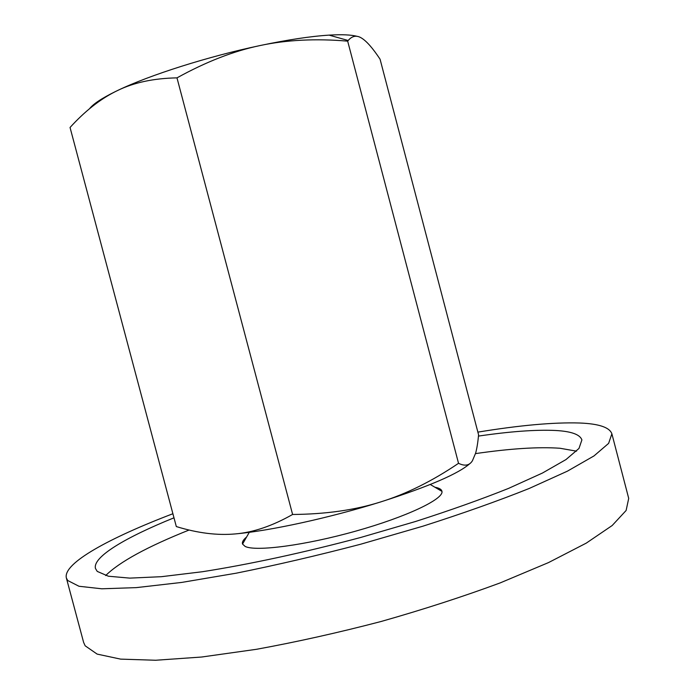 <?xml version="1.0" encoding="UTF-8"?>
<svg xmlns="http://www.w3.org/2000/svg" width="695" height="695" viewBox="0 0 695 695"><rect width="100%" height="100%" fill="white"/><g stroke="black" fill="none" stroke-linecap="round" stroke-linejoin="round"><path stroke-width="1.04" d="M434.948 487.247C439.249 488.029 441.586 489.402 441.951 491.374C443.888 499.053 406.514 516.906 355.797 531.11C305.14 545.375 255.612 551.821 245.127 546.418L242.546 544.063C241.886 542.161 243.241 539.815 246.595 537.018M611.878 433.802L628.706 498.384L626.117 510.478L612.165 525.533L586.25 543.134L548.511 562.585L500.113 582.931C463.191 596.588 423.524 609.437 381.121 621.486C338.257 632.685 296.722 641.954 256.498 649.295L201.611 657.027L155.706 660.25L120.617 659.121L97.135 654.099L85.164 645.803L83.617 642.397L66.355 577.936L67.676 580.49L78.969 586.259L101.818 588.795L136.316 587.622L181.734 582.419L236.274 573.175C276.341 565.105 317.823 555.444 360.714 544.211L423.029 526.15C462.722 513.466 498.08 500.913 529.121 488.507L567.433 471.149L593.999 455.92L608.62 443.375L611.878 433.802C609.567 427.338 598.803 423.742 579.595 423.003C553.75 422.213 519.843 425.253 477.873 432.125M172.899 513.735C109.549 537.852 62.793 563.271 66.355 577.936M576.529 451.159L559.979 448.258C538.781 446.746 510.617 448.527 475.484 453.609M189.109 530.016C147.349 546.687 119.54 561.873 105.666 575.564M478.455 436.086C510.269 431.439 535.888 429.571 555.331 430.474C571.168 431.3 580.021 434.453 581.897 439.926L578.978 448.449L565.956 459.586L542.421 473.052L508.627 488.368C481.34 499.288 450.282 510.339 415.471 521.511L360.766 537.452C304.314 552.525 248.819 564.488 202.315 571.742L161.37 576.694L129.791 578.118L108.394 576.225L97.231 571.403L95.45 568.449C92.513 556.904 125.656 537.365 173.985 517.81M235.353 533.916C270.216 530.815 330.134 517.766 380.547 501.972C355.015 510.052 325.694 514.213 292.604 514.474C272.37 525.941 253.293 532.422 235.353 533.916C217.327 535.576 197.649 533.126 176.313 526.558L70.047 127.472C84.625 111.443 99.698 99.507 115.274 91.644L117.594 90.506C133.909 82.523 153.708 78.309 176.982 77.866C206.067 61.777 233.807 50.996 260.191 45.523C286.601 39.884 315.765 38.425 347.674 41.144L348.186 40.501C352.183 35.81 356.613 34.985 361.496 38.043C366.569 41.109 372.763 48.155 380.061 59.188L478.577 434.792C477.891 442.489 476.892 448.649 475.58 453.279L472.426 460.742C469.481 465.537 464.851 466.397 458.535 463.313C432.186 481.149 406.193 494.032 380.547 501.972C429.145 486.439 459.091 473.503 470.367 463.165M89.542 108.724C93.147 104.015 101.731 98.308 115.3 91.618L117.594 90.506C149.39 75.156 208.179 56.451 260.191 45.523C287.643 39.763 310.622 36.296 329.109 35.124C342.018 34.359 351.427 34.785 357.334 36.392M292.604 514.474L176.982 77.866M458.535 463.313L347.674 41.144M249.296 532.309L242.546 544.063M430.274 484.493L441.951 491.374M329.109 35.124L348.186 40.501"/></g></svg>
